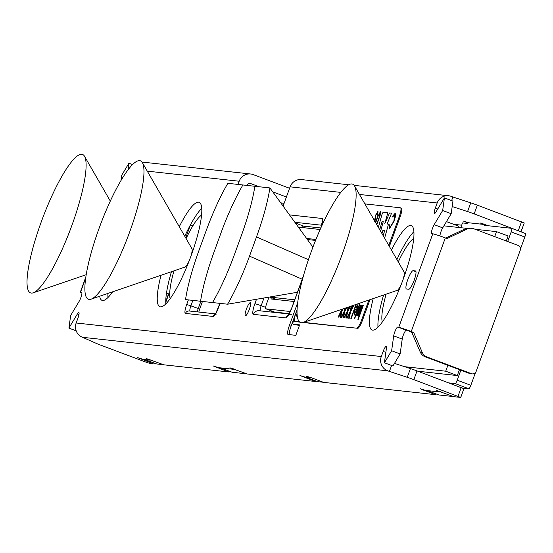 <?xml version="1.0" encoding="UTF-8"?>
<svg xmlns="http://www.w3.org/2000/svg" width="553" height="553" viewBox="0 0 553 553"><rect width="100%" height="100%" fill="white"/><g stroke="black" fill="none" stroke-linecap="round" stroke-linejoin="round"><path stroke-width="0.83" d="M457.912 227.387L458.382 226.094L446.451 221.608M511.753 228.354L525.309 233.449A3.719 0.753 110.6 0 1 525.35 233.456A3.719 0.753 110.6 0 1 524.811 237.023L511.179 231.901A3.719 0.753 -69.4 0 0 511.719 228.334A3.719 0.753 -69.4 0 0 511.677 228.327L484.677 225.354A5.578 1.127 110.6 0 1 484.622 225.341A5.578 1.127 110.6 0 1 484.366 224.242M448.974 382.918L455.16 383.602A3.719 0.753 -69.4 0 0 457.207 380.194L470.838 385.323L475.462 372.618M520.491 248.891L524.811 237.023M470.838 385.323A3.719 0.753 110.6 0 1 468.799 388.724L455.16 383.602M462.536 388.04L468.799 388.724M427.213 390.591L438.847 394.96L453.633 396.584M305.899 377.257L317.526 381.625L323.381 382.268M220.453 367.869L232.08 372.238L246.866 373.863M144.845 359.561L156.478 363.929L163.529 364.704M284.104 203.317L280.959 202.972M457.207 380.194L460.843 370.199M507.682 241.516L511.179 231.901M467.969 222.493A5.578 1.127 110.6 0 1 466.932 223.405L462.495 222.921L460.76 227.698M404.623 366.687L445.718 371.201L447.861 365.319M494.693 236.636L496.518 231.631L475.124 229.274M466.621 228.341L443.914 225.845M417.847 371.222L457.303 375.556L459.446 369.674M506.285 240.99L508.103 235.986L496.518 231.631M457.303 375.556L445.718 371.201M315.556 240.417L307.689 239.553M270.051 297.134L276.528 299.567M270.134 297.12L294.694 299.816M269.905 187.93L242.891 184.965A75.408 15.27 -69.4 0 0 220.958 233.034L213.976 252.23A75.408 15.27 -69.4 0 0 200.566 301.24L227.587 304.205A75.408 15.27 -69.4 0 0 249.514 256.136L256.495 236.94A75.408 15.27 -69.4 0 0 269.905 187.93L312.922 247.15M227.587 304.205L297.583 292.247M212.539 302.553A75.408 15.27 -69.4 0 0 234.472 254.477L241.454 235.288A75.408 15.27 -69.4 0 0 254.864 186.278L227.843 183.313A75.408 15.27 -69.4 0 0 205.916 231.382L198.928 250.578A75.408 15.27 -69.4 0 0 185.525 299.588L212.539 302.553M341.927 255.051A73.936 14.972 -69.4 0 0 354.549 185.96A73.936 14.972 -69.4 0 0 312.569 248.09A73.936 14.972 -69.4 0 0 303.231 322.496A73.936 14.972 -69.4 0 0 341.927 255.051M303.231 322.496L397.241 290.36A9.906 2.005 -69.4 0 0 402.432 281.325A9.906 2.005 -69.4 0 0 404.119 272.062L354.549 185.96M413.727 238.391A46.376 9.394 -69.4 0 0 398.271 261.901M386.146 294.155A46.376 9.394 -69.4 0 0 382.296 322.026M129.761 231.735A73.936 14.972 -69.4 0 0 142.391 162.644A73.936 14.972 -69.4 0 0 100.404 224.774A73.936 14.972 -69.4 0 0 91.065 299.18A73.936 14.972 -69.4 0 0 129.761 231.735M91.065 299.18L185.082 267.044A9.906 2.005 -69.4 0 0 190.267 258.009A9.906 2.005 -69.4 0 0 191.96 248.746L142.391 162.644M201.569 215.076A46.376 9.394 -69.4 0 0 186.105 238.585M173.988 270.839A46.376 9.394 -69.4 0 0 170.13 298.71M71.904 225.375A73.936 14.972 -69.4 0 0 84.526 156.285A73.936 14.972 -69.4 0 0 42.546 218.421A73.936 14.972 -69.4 0 0 33.208 292.82A73.936 14.972 -69.4 0 0 71.904 225.375M112.169 291.963A46.376 9.394 -69.4 0 0 112.266 292.35M165.755 302.339L168.838 293.871L166.425 293.539M165.748 301.551L168.582 293.774M192.949 225.693L190.26 225.396L185.711 237.894M384.598 238.149L388.088 225.652A2.419 0.491 -69.4 0 0 388.178 224.131A2.419 0.491 -69.4 0 0 388.151 224.124L387.093 224.006L391.572 213.175L389.561 212.96L384.743 223.751L387.805 212.767L383.312 212.269A2.419 0.491 -69.4 0 0 381.729 215.276L378.37 227.331M387.805 212.767L383.333 212.276A2.419 0.491 -69.4 0 0 381.75 215.283L378.376 227.352M297.065 309.991L296.166 312.466A9.297 1.88 -69.4 0 0 294.825 321.383A9.297 1.88 -69.4 0 0 294.922 321.404L299.512 321.908M303.625 322.358L356.637 328.185A9.297 1.88 -69.4 0 0 361.745 319.675L368.886 300.051M388.773 245.408L399.211 216.741A9.297 1.88 -69.4 0 0 400.552 207.824A9.297 1.88 -69.4 0 0 400.455 207.804L364.876 203.891M357.826 319.247L362.906 305.284L363.342 305.332L358.261 319.288L357.826 319.247M357.411 315.48L357.591 312.929L360.452 305.014L360.846 305.062L358.109 313.876L361.876 305.173L362.27 305.215L358.558 315.417L358.164 315.376L358.683 313.952L357.356 315.459M358.282 313.945L359.885 310.641M359.471 304.751L356.388 315.175L354.438 318.604L359.429 304.731M355.544 315.086L358.572 307.772L358.703 306.314M379.759 229.751L382.04 221.566L383.25 221.698L380.595 231.195M374.561 221.476L375.611 215.158L377.982 211.294L377.803 214.605L377.257 215.317L377.436 212.794L375.895 215.214L374.969 221.421M377.277 215.324L377.436 212.794M375.501 222.347L377.215 217.633L380.471 211.564L380.36 214.771L376.821 224.649M376.641 224.324L379.676 215.953L379.939 213.071L378.342 215.47L375.687 222.672M379.987 213.085L379.676 215.953M389.312 225.375L389.63 228.603L389.312 225.375L389.886 224.525L390.176 227.096L393.874 221.034L394.669 214.688L392.623 217.004L392.685 216.105L395.215 213.188L395.616 215.898L394.13 221.165L389.492 228.569M390.197 227.103L393.888 221.041L394.69 214.695M395.215 213.188L392.685 216.105L392.644 216.97M343.047 308.885L342.037 310.807L340.676 317.36L340.15 317.304L341.222 312.362L338.713 317.146L338.18 317.083L341.816 309.307M345.528 308.035L345.259 309.341L346.033 307.862M346.717 307.627L344.892 311.118L343.524 317.671L342.998 317.616L344.07 312.673L341.56 317.457L341.035 317.401L344.367 311.035L344.954 308.235M348.666 306.963L348.107 309.652L349.703 306.611M350.388 306.376L347.74 311.429L346.372 317.989L345.846 317.927L346.925 312.984L344.415 317.768L343.883 317.712L347.215 311.353L348.093 307.164M351.805 305.892L350.955 309.963L353.374 305.353M354.058 305.118L350.588 311.74L349.219 318.3L348.701 318.238L349.773 313.302L347.263 318.086L346.731 318.023L350.07 311.664L351.224 306.092M350.865 318.48L355.945 304.523L356.339 304.565L351.259 318.521L350.865 318.48M357.971 304.592L357.003 309.853L354.01 315.099L355.081 309.265L356.74 309.445L357.238 306.155L356.07 307.696L355.745 307.475L357.915 304.565M354.183 315.169L355.081 309.791L355.254 309.327L356.913 309.514L357.238 306.155M297.065 313.309L296.055 316.081L297.293 316.219M294.922 321.404L299.83 322.171M303.12 322.53L356.637 328.185M361.745 319.675L362.595 319.993L369.992 299.678M389.367 246.438L400.061 217.059L399.211 216.741M362.595 319.993A9.297 1.88 110.6 0 1 357.494 328.503M400.635 207.873L401.305 208.122A9.297 1.88 110.6 0 1 401.402 208.149A9.297 1.88 110.6 0 1 400.061 217.059M297.079 313.786L296.235 316.102M358.012 319.268L362.906 305.284M360.058 310.703L361.876 305.173M358.351 315.397L358.683 313.952M357.584 315.542L357.591 312.929M357.763 312.998L358.185 311.256M358.351 311.318L360.452 305.014M358.876 306.376L359.035 304.834M354.798 318.148L355.71 315.106M355.918 307.544L358.005 304.606M354.687 313.523L356.326 311.125L354.888 310.917L354.597 313.496L356.153 311.056M351.051 318.5L355.945 304.523M348.881 318.258L349.773 313.302M346.925 318.044L350.07 311.664M350.236 311.726L351.425 306.023M353.623 305.27L350.955 309.963M346.026 317.947L346.925 312.984M344.077 317.733L347.215 311.353M347.388 311.415L348.286 307.095M349.952 306.521L348.107 309.652M343.178 317.636L344.07 312.673M341.222 317.422L344.367 311.035M344.54 311.104L345.148 308.166M346.282 307.779L345.259 309.341M340.33 317.318L341.222 312.362M338.374 317.104L341.519 310.724M341.692 310.786L342.017 309.238M389.333 225.382L389.879 224.566M376.648 224.345L379.69 215.96M375.515 222.368L377.236 217.64L380.492 211.571M374.575 221.483L374.658 219.97M374.671 219.976L375.611 215.158L377.996 211.301M384.757 223.758L389.561 212.96M391.565 213.181L389.582 212.96M387.114 224.013L388.171 224.131A2.419 0.491 -69.4 0 0 388.171 224.131L388.151 224.124M383.25 221.698L380.609 231.223M383.215 235.758L384.66 230.587L382.89 230.387L381.985 233.615M383.201 235.73L384.646 230.58M268.924 297.32L266.684 303.479A5.578 1.127 -69.4 0 0 265.875 308.823A5.578 1.127 -69.4 0 0 265.938 308.837L290.249 311.512M320.152 229.516L298.689 227.159M315.929 239.484L306.929 238.495M271.412 297.645L270.935 298.952L294.085 301.496M274.343 312.003A5.578 1.127 -69.4 0 0 274.399 312.03A5.578 1.127 -69.4 0 0 274.454 312.037L289.15 313.655M315.486 380.865L315.272 381.459L247.17 373.973L229.91 367.793L233.311 369.28L218.649 367.669L213.32 365.975L228.652 371.941L163.826 364.814L146.566 358.634L149.967 360.121L143.027 359.36L137.69 357.66L153.022 363.632L153.347 362.754M149.967 360.121L150.126 359.685M233.311 369.28L233.47 368.844M451.614 200.58L452.914 197.006L451.207 196.37A11.157 10.908 96.3 0 0 437.174 202.992L435.308 208.115A5.578 1.127 -69.4 0 0 434.506 213.465A5.578 1.127 -69.4 0 0 435.937 212.034L444.425 197.884L442.663 210.52L434.174 224.67A5.578 1.127 -69.4 0 0 431.886 230.221A5.578 1.127 -69.4 0 0 431.686 233.684A5.578 1.127 -69.4 0 0 431.741 233.698L432.778 233.808A11.157 0.567 20 0 1 445.317 237.908L411.28 331.42L409.351 331.212L397.766 327.037A5.578 1.127 -69.4 0 0 395.526 330.148A5.578 1.127 -69.4 0 0 393.701 335.878L391.628 350.74L384.411 362.775L386.478 347.92A5.578 1.127 -69.4 0 0 386.277 346.309A5.578 1.127 -69.4 0 0 383.16 351.404L381.294 356.526A11.157 10.908 96.3 0 0 387.708 370.835L407.25 377.305A9.297 0.47 -160 0 1 413.838 379.635L460.663 397.434L453.93 396.695L436.67 390.515L440.07 392.001L425.416 390.39L420.08 388.697L435.411 394.662L323.685 382.386L311.754 377.899L306.424 376.206L309.825 377.685L309.984 377.257M440.07 392.001L440.229 391.565M249.32 309.362A6.975 1.41 -69.4 0 0 250.329 302.678A6.975 1.41 -69.4 0 0 246.555 308.705A6.975 1.41 -69.4 0 0 245.421 315.728A6.975 1.41 -69.4 0 0 249.32 309.362M309.825 377.685L305.27 377.187L299.94 375.494L315.272 381.459M406.932 330.203L406.289 330.238A5.578 1.127 -69.4 0 0 404.043 333.348A5.578 1.127 -69.4 0 0 402.218 339.086L400.144 353.941L392.927 365.975L384.411 362.775M444.425 197.884L452.942 201.085L451.186 213.721L442.697 227.871A5.578 1.127 -69.4 0 0 439.939 235.965M413.146 270.666A9.76 1.977 -69.4 0 0 407.872 279.362A9.76 1.977 -69.4 0 0 406.379 288.956A9.76 1.977 -69.4 0 0 406.476 288.984L408.791 289.233A9.76 1.977 -69.4 0 0 414.066 280.537A9.76 1.977 -69.4 0 0 415.559 270.942A9.76 1.977 -69.4 0 0 415.462 270.915L413.146 270.666L415.987 271.73M99.664 296.242A55.77 11.295 -69.4 0 0 102.035 300.362A55.77 11.295 -69.4 0 0 112.66 291.797M107.939 293.415A55.77 11.295 -69.4 0 0 107.959 297.535M161.034 275.263A55.77 11.295 -69.4 0 0 159.893 306.721A55.77 11.295 -69.4 0 0 191.089 255.783A55.77 11.295 -69.4 0 0 199.142 202.308A55.77 11.295 -69.4 0 0 179.283 226.73M201.741 208.336A55.77 11.295 -69.4 0 0 184.757 236.249M171.43 271.71A55.77 11.295 -69.4 0 0 165.817 303.894M373.199 298.579A55.77 11.295 -69.4 0 0 372.058 330.037A55.77 11.295 -69.4 0 0 403.255 279.099A55.77 11.295 -69.4 0 0 411.308 225.624A55.77 11.295 -69.4 0 0 391.441 250.046M413.9 231.652A55.77 11.295 -69.4 0 0 396.923 259.564M383.595 295.026A55.77 11.295 -69.4 0 0 377.982 327.21M247.336 185.455L247.709 184.439A1.859 1.818 96.3 0 1 250.046 183.333L259.129 186.748M387.708 370.835L82.577 337.302A11.157 10.908 -83.7 0 1 76.162 322.993L78.028 317.871A5.578 1.127 -69.4 0 0 78.837 312.521A5.578 1.127 -69.4 0 0 77.399 313.952L68.911 328.102L70.673 315.466L79.162 301.316A5.578 1.127 -69.4 0 0 81.457 295.765A5.578 1.127 -69.4 0 0 81.65 292.302A5.578 1.127 -69.4 0 0 81.595 292.288L80.558 292.178A11.157 0.567 -160 0 0 80.303 292.205A11.157 0.567 -160 0 0 81.92 293.125M340.807 192.403L290.104 186.831L283.15 205.951M238.025 184.426L239.186 181.232L147.278 171.133M120.969 180.561L121.715 175.246L128.932 163.211L127.992 169.93M297.687 302.685L289.364 325.558A9.297 1.88 -69.4 0 0 288.023 334.468A9.297 1.88 -69.4 0 0 288.113 334.489L295.827 335.339L299.643 324.874L293.083 324.148A3.719 0.753 110.6 0 1 293.042 324.141A3.719 0.753 110.6 0 1 293.581 320.574L294.687 317.533M461.672 225.175L453.564 224.283M82.577 337.302L95.538 343.047A9.297 0.47 -160 0 0 100.999 345.252L145.183 361.862L149.358 363.224L153.022 363.632M435.729 393.791L435.411 394.662M451.186 213.721L442.663 210.52M400.144 353.941L391.628 350.74M76.183 330.839L68.911 328.102M132.582 164.58L128.932 163.211M290.104 186.831A11.157 10.908 -83.7 0 1 301.551 179.587L348.722 184.771M142.073 162.153A11.157 10.908 -83.7 0 1 143.49 162.216L250.633 173.995A11.157 10.908 96.3 0 1 253.219 174.61L289.578 188.276M452.914 197.006L470.748 202.84A9.297 0.47 20 0 1 477.343 205.163L524.251 222.963L521.016 231.624M467.672 222.887L463.414 221.082L468.75 222.776L483.405 224.387L480.004 222.907L488.451 225.769M452.188 206.532L467.575 211.564A9.297 0.47 20 0 1 474.163 213.887L520.511 231.638M272.816 191.891L286.406 196.999M280.758 202.702L281.684 203.048M250.633 173.995A11.157 10.908 96.3 0 0 239.186 181.232M389.409 371.478L391.593 365.478M460.69 397.365L463.926 388.704L417.017 370.911A9.297 0.47 -160 0 0 410.423 368.581L394.489 363.376M228.97 371.07L228.652 371.941M409.351 331.212L411.812 332.429L413.741 332.643L411.28 331.42L398.803 327.148L432.778 233.808M413.741 332.643L422.174 352.247A8.966 8.765 96.3 0 0 427.269 357.065L471.453 373.676A3.719 3.636 96.3 0 0 476.133 371.464L520.262 250.212A3.719 3.636 96.3 0 0 518.126 245.442L473.942 228.831A9.297 9.09 96.3 0 0 466.988 229.122L447.024 238.55L445.317 237.908M471.785 228.313L469.856 228.106A9.297 9.09 96.3 0 0 465.059 228.914L445.697 238.053M411.812 332.429L420.245 352.033A8.966 8.765 96.3 0 0 425.34 356.851L469.525 373.462A3.719 3.636 96.3 0 0 470.389 373.669L472.317 373.883M427.269 357.065L425.34 356.851M483.405 224.387L483.564 223.958M299.484 325.309L294.784 324.791A3.719 0.753 110.6 0 1 294.749 324.784A3.719 0.753 110.6 0 1 294.714 324.763M297.079 309.673L291.065 326.194A9.297 1.88 -69.4 0 0 289.378 334.627M249.514 256.136L302.194 279.217M256.495 236.94L308.429 259.703M265.938 308.837L274.454 312.037M141.257 358.71L141.098 359.146M216.88 367.026L216.721 367.455M423.646 389.747L423.487 390.176M303.5 376.545L303.341 376.973M402.218 339.086L393.701 335.878M406.289 330.238L397.766 327.037M442.697 227.871L434.174 224.67M85.694 278.069L80.558 292.178M76.162 322.993L381.294 356.526M437.174 202.992L359.436 194.449M220.004 303.376L218.338 307.952A9.297 1.88 110.6 0 1 213.237 316.461L185.462 313.413A9.297 1.88 110.6 0 1 186.707 304.475L188.373 299.899M303.099 277.067L291.949 307.696A11.157 2.26 110.6 0 1 285.825 317.906L253.426 314.346A11.157 2.26 110.6 0 1 254.919 303.625L256.454 299.401M289.724 214.91L322.019 218.463A11.157 2.26 110.6 0 1 321.245 227.069M385.856 352.413L383.16 351.404M437.741 209.027L435.308 208.115M78.968 314.539L77.399 313.952M249.168 183.237L250.046 183.333M470.748 202.84L467.575 211.564M477.343 205.163L474.163 213.887M521.527 221.774L518.348 230.497M458.022 396.238L461.202 387.515M413.838 379.635L417.017 370.911M407.25 377.305L410.423 368.581M422.174 352.247L420.245 352.033M471.453 373.676L469.525 373.462M466.988 229.122L465.059 228.914M200.884 301.274A5.578 1.127 -69.4 0 0 200.753 301.62L198.216 308.595A5.578 1.127 -69.4 0 0 197.283 311.878M198.893 312.051A4.279 0.864 110.6 0 1 199.681 309.072L190.889 305.844A5.578 1.127 -69.4 0 0 189.949 311.069M199.681 309.072L202.218 302.097L199.405 301.109M192.873 300.39L190.889 305.844L186.707 304.475M202.218 302.097A4.279 0.864 110.6 0 1 202.467 301.447M466.822 222.569L466.974 222.133M320.823 227.988L303.562 226.094A5.578 1.127 -69.4 0 0 302.18 227.539M304.233 227.767A4.279 0.864 110.6 0 1 304.309 227.76A1.3 1.272 96.3 0 0 303.562 226.094L295.765 223.163M321.639 225.223L295.143 222.313M271.509 310.938A5.578 1.127 -69.4 0 0 271.198 312.051M265.654 307.35L261.189 305.678A5.578 1.127 -69.4 0 0 260.214 310.841M263.926 298.157L261.189 305.678L254.919 303.625M304.309 227.76L320.159 229.502M272.774 312.224A4.279 0.864 110.6 0 1 272.961 311.484M288.949 314L259.143 310.724A5.578 5.454 96.3 0 0 253.426 314.346M291.949 307.696L288.078 315.279L288.687 314.844M291.549 314.284A5.578 5.454 96.3 0 0 285.825 317.906M294.784 324.791L293.083 324.148M291.065 326.194L289.364 325.558M215.47 313.876L189.278 310.993A3.719 3.636 96.3 0 0 185.462 313.413M217.053 314.049A3.719 3.636 96.3 0 0 213.237 316.461M511.719 228.334L525.35 233.456M110.31 201.078L84.526 156.285M86.206 274.703L33.208 292.82M294.825 321.383L295.675 321.701M400.552 207.824L401.402 208.149M265.875 308.823L274.399 312.03M354.162 185.366L448.614 195.748M524.251 222.963L521.071 231.686M460.746 397.427L463.926 388.704M80.303 292.205L85.853 276.949M322.371 222.735L322.205 222.002L320.781 228.092M303.493 275.636L291.825 307.71M294.749 324.784L293.042 324.141M219.928 303.362L215.373 314.325"/></g></svg>
